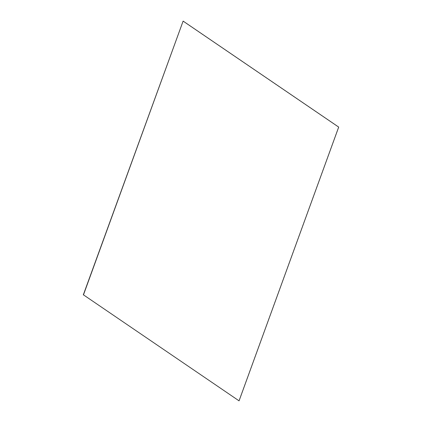 <?xml version="1.0" encoding="UTF-8"?>
<svg xmlns="http://www.w3.org/2000/svg" width="422" height="422" viewBox="0 0 422 422"><rect width="100%" height="100%" fill="white"/><g stroke="black" fill="none" stroke-linecap="round" stroke-linejoin="round"><path stroke-width="0.32" stroke-dasharray="2.11 1.58" d="M182.937 21.147L338.523 127.143L238.884 400.9"/><path stroke-width="0.63" d="M338.702 127.096L239.063 400.853L83.477 294.857L183.116 21.1L338.702 127.096M83.477 294.857L239.063 400.853M83.298 294.904L183.116 21.1"/></g></svg>
